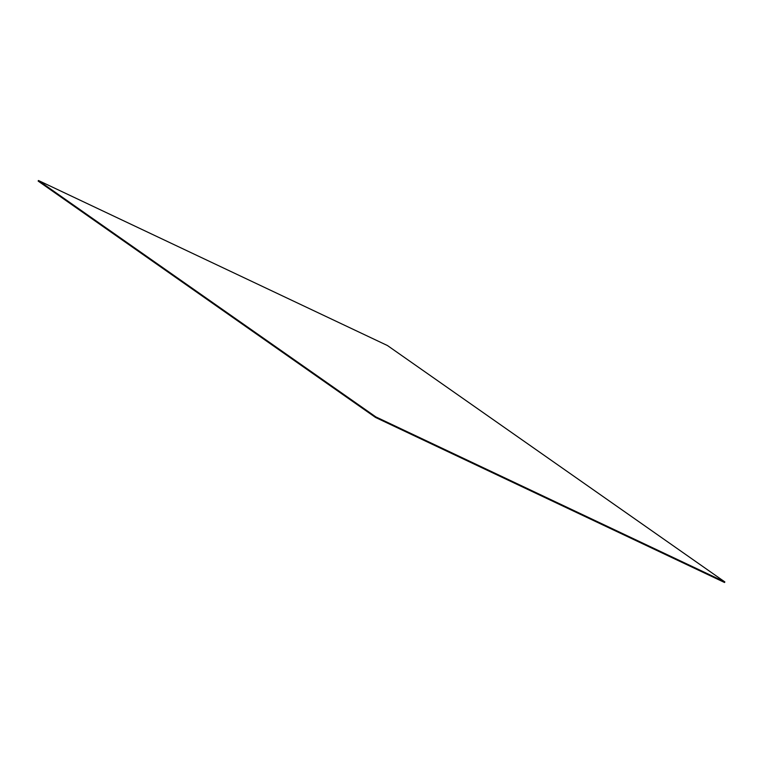<?xml version="1.0" encoding="UTF-8"?>
<svg xmlns="http://www.w3.org/2000/svg" width="763" height="763" viewBox="0 0 763 763"><rect width="100%" height="100%" fill="white"/><g stroke="black" fill="none" stroke-linecap="round" stroke-linejoin="round"><path stroke-width="1.14" d="M375.539 417.456L375.835 416.894L724.85 581.931L724.554 582.493L375.539 417.456L38.15 181.069L38.446 180.507L387.461 345.544L724.85 581.931M375.835 416.894L38.446 180.507"/></g></svg>
